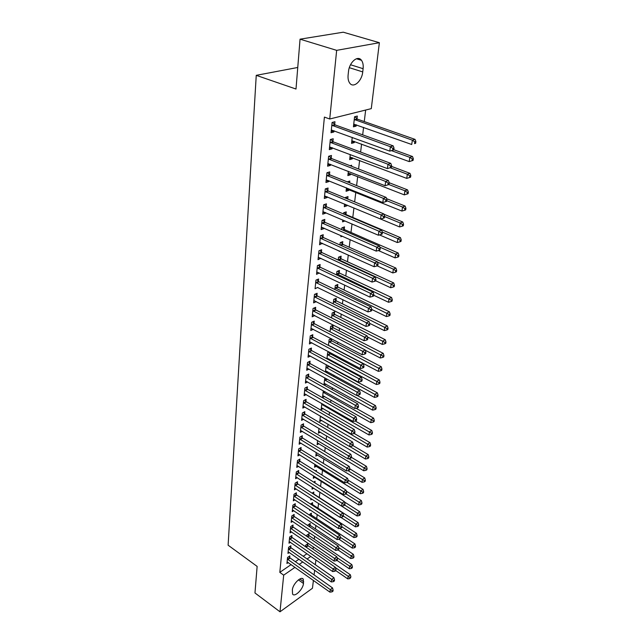 <?xml version="1.0" encoding="UTF-8"?>
<svg xmlns="http://www.w3.org/2000/svg" width="644" height="644" viewBox="0 0 644 644"><rect width="100%" height="100%" fill="white"/><g stroke="black" fill="none" stroke-linecap="round" stroke-linejoin="round"><path stroke-width="0.97" d="M313.073 549.163L313.354 546.828M314.272 539.133L314.618 536.219M315.488 528.949L315.906 525.456M316.727 518.629L317.218 514.524M317.983 508.156L318.547 503.423M319.255 497.538L319.899 492.161M320.575 486.494L321.203 481.245M321.944 475.031L322.531 470.16M323.344 463.39L323.876 458.914M324.753 451.565L325.244 447.5M326.194 439.562L326.629 435.908M327.651 427.358L328.038 424.138M329.14 414.961L329.47 412.192M330.646 402.363L330.927 400.053M332.183 389.564L332.401 387.728M333.737 376.555L333.898 375.211M334.566 369.624L334.622 369.181M335.323 363.321L335.419 362.483M336.096 356.889L336.232 355.746M337.641 343.944L337.867 342.093M339.219 330.799L339.525 328.199M340.813 317.436L341.215 314.071M342.439 303.847L342.938 299.693M344.097 290.042L344.693 285.067M345.78 276.002L346.472 270.182M347.486 261.73L348.283 255.032M349.225 247.207L350.135 239.616M350.988 232.444L352.01 223.911M352.791 217.422L353.926 207.923M354.651 201.886L355.794 192.371M356.599 185.593L357.686 176.553M358.587 168.994L359.61 160.461M360.616 152.081L361.574 144.071M362.677 134.854L363.57 127.383M364.271 121.555L365.647 110.043M315.922 559.942L315.335 564.716M314.658 570.254L314.087 574.899M313.411 580.413L312.453 588.246L279.995 611.8L283.69 575.164L295 567.34M279.995 611.8L254.968 592.963L257.133 566.398L228.113 545.202L256.248 75.34L295.999 89.033L300.056 39.171L343.26 32.2L379.372 42.697L371.282 108.635L329.728 119.003L336.659 50.353L379.372 42.697M297.753 67.475L256.248 75.34M308.838 535.301L309.031 533.667L306.802 535.156L306.673 536.267M290.734 547.416L290.903 545.766L288.593 547.303L287.965 553.413L289.349 552.488M311.205 514.83L311.398 513.147L309.112 514.894M292.875 526.736L293.052 525.037L290.71 526.551L290.066 532.846L291.531 531.888M313.644 493.763L313.845 492.032L312.058 493.159M311.97 499.148L310.827 499.873L310.988 498.512M295.089 505.451L295.274 503.697L292.899 505.186L292.239 511.666L293.785 510.684M316.22 471.44L316.357 470.305L315.367 470.909M314.94 477.293L313.29 478.307L313.572 475.852M297.367 483.523L297.552 481.72L295.153 483.177L294.469 489.851L296.111 488.844M317.581 455.05L315.826 456.089L316.236 452.491M299.718 460.935L299.911 459.075L297.48 460.5L296.771 467.375L298.51 466.345M320.31 432.14L318.442 433.203L318.989 428.389M302.133 437.654L302.334 435.73L299.871 437.123L299.146 444.215L300.998 443.153M323.127 408.529L321.139 409.624L321.831 403.506M304.628 413.633L304.837 411.661L302.342 413.013L301.593 420.323L303.566 419.244M324.801 377.835L323.948 384.967M326.041 384.186L324.238 385.128M307.204 388.863L307.413 386.819L304.886 388.123L304.113 395.674L306.23 394.563M328.971 351.882L327.651 352.534L326.935 358.813M329.986 352.429L329.873 353.395M329.068 359.07L328.207 359.497M309.861 363.28L310.078 361.179L307.518 362.435L306.721 370.228L308.991 369.093M332.884 327.369L333.133 325.228L330.638 326.387L330.026 331.789M312.606 336.868L312.831 334.687L310.239 335.902L309.41 343.952L311.865 342.793M335.991 300.49L336.249 298.277L333.721 299.388L333.214 303.839M315.447 309.563L315.681 307.317L313.04 308.476L312.195 316.8L314.819 315.592M339.203 272.718L339.469 270.432L336.909 271.486L336.522 274.916M318.377 281.339L318.619 279.013L315.946 280.116L315.069 288.721L317.75 287.401M342.519 244.012L342.793 241.645L340.201 242.635L339.935 244.978M339.766 251.176L339.203 251.393L339.259 250.943M321.412 252.142L321.662 249.735L318.949 250.766L318.039 259.677L320.776 258.236M345.957 214.315L346.239 211.868L343.614 212.794L343.477 213.961M345.095 220.948L342.576 221.858L342.793 219.958M324.552 221.914L324.809 219.419L322.064 220.385L321.123 229.61L323.852 228.628L323.916 228.048M349.603 182.791L349.805 181.045L347.269 181.866M348.823 189.545L348.718 190.407L346.07 191.284L346.464 187.839M327.804 190.608L328.07 188.024L325.284 188.917L324.31 198.473L327.08 197.555L327.168 196.774M353.459 149.408L353.057 149.255M352.493 157.748L352.373 158.827L349.684 159.623L350.272 154.52M331.177 158.158L331.451 155.478L328.625 156.291L327.611 166.2L330.428 165.363L330.533 164.357M357.001 118.778L357.315 116.057L354.578 116.749L353.427 126.82L356.156 126.103L356.309 124.799M334.671 124.501L334.961 121.724L332.095 122.457L331.04 132.736L333.898 131.98L334.027 130.732M329.728 119.003L324.407 117.095L279.81 572.363L291.128 564.587M295.363 561.681L298.945 559.225M303.235 556.279L306.963 553.719M332.908 141.487L333.19 138.758L330.34 139.531L329.309 149.625L332.143 148.828L332.264 147.693M354.385 141.422L354.248 142.606L351.543 143.37L352.228 137.389M329.478 174.524L329.752 171.9L326.943 172.753L325.945 182.485L328.738 181.608L328.834 180.706M351.511 166.257L351.632 165.226L350.086 165.701M350.642 173.791L350.529 174.757L347.865 175.595L348.348 171.328M326.162 206.394L326.428 203.858L323.658 204.792L322.7 214.186L325.453 213.228L325.526 212.544M347.72 199.036L348.002 196.589L345.361 197.483L345.297 198.038M347.027 205.05L346.939 205.79L344.307 206.7L344.612 204.043M322.966 237.161L323.224 234.706L320.495 235.712L319.569 244.776L322.33 243.271M344.226 229.288L344.5 226.881L341.892 227.847L341.69 229.61M342.367 236.187L340.877 236.751L341.006 235.591M319.883 266.866L320.124 264.499L317.436 265.57L316.542 274.328L319.247 272.943M340.845 258.486L341.119 256.159L338.543 257.181L338.213 260.079M316.896 295.572L317.138 293.286L314.481 294.413L313.62 302.881L316.268 301.617M337.585 286.725L337.842 284.471L335.307 285.55L334.856 289.502M314.014 323.328L314.248 321.115L311.632 322.298L310.786 330.485L313.338 329.309M334.421 314.039L334.679 311.865L332.167 313L331.604 317.927M311.221 350.183L311.446 348.042L308.862 349.273L308.057 357.195L310.416 356.052M331.161 338.591L329.132 339.565L328.464 345.409M331.563 338.808L331.37 340.491M308.524 376.177L308.742 374.1L306.19 375.388L305.409 383.051L307.599 381.932M326.854 364.963L326.194 365.293L325.429 371.999M327.538 371.725L326.194 372.417M305.908 401.349L306.117 399.336L303.606 400.665L302.841 408.095L304.886 407M324.568 396.454L322.515 397.557L323.288 390.763M303.372 425.74L303.574 423.792L301.094 425.161L300.362 432.357L302.269 431.295M321.702 420.427L319.778 421.506L320.398 416.048M300.917 449.383L301.11 447.491L298.663 448.9L297.947 455.88L299.742 454.841M318.933 443.684L317.122 444.73L317.605 440.536M298.534 472.318L298.727 470.482L296.304 471.923L295.612 478.701L297.303 477.679M317.564 459.824L317.637 459.196L317.089 459.526M316.252 466.256L314.554 467.278L314.892 464.268M296.224 494.568L296.409 492.789L294.018 494.262L293.35 500.839L294.936 499.849M314.9 482.887L315.093 481.245L313.692 482.115M313.652 488.168L312.05 489.166L312.268 487.267M293.978 516.166L294.155 514.443L291.796 515.949L291.144 522.332L292.65 521.366M312.412 504.373L312.614 502.666L310.464 504.035M310.319 509.976L309.619 510.426L309.716 509.581M291.796 537.152L291.974 535.478L289.647 537.007L289.011 543.206L290.428 542.256M310.014 525.134L310.207 523.475L307.961 524.957L307.88 525.665M289.679 557.535L289.848 555.909L287.546 557.462L286.934 563.484L288.279 562.566M307.679 545.323L307.864 543.705L305.65 545.21L305.481 546.724M303.493 583.496C303.066 589.341 294.477 597.672 292.561 594.018L292.368 589.848C292.754 583.939 301.448 575.591 303.308 579.27L303.493 583.496L298.43 579.866M299.227 564.41L302.809 561.93M307.091 558.968L310.819 556.392M300.056 39.171L336.659 50.353M279.81 572.363L283.69 575.164M348.476 71.677C349.233 62.267 357.823 54.837 361.485 60.303C362.926 62.331 363.474 65.125 363.103 68.691L362.733 71.911C361.904 81.208 353.427 88.59 349.724 83.116C348.324 81.152 347.792 78.431 348.122 74.945L348.476 71.677M331.217 130.998L333.898 131.98M353.62 125.194L356.156 126.103M329.495 147.822L332.143 148.828M351.737 141.68L354.248 142.606M327.804 164.333L330.428 165.363M349.885 157.877L352.373 158.827M326.146 180.553L328.738 181.608M348.066 173.783L350.529 174.757M324.512 196.484L327.08 197.555M346.279 189.417L348.718 190.407M322.91 212.134L325.453 213.228M344.524 204.784L346.939 205.79M321.332 227.509L323.852 228.628M319.786 242.619L322.282 243.754M318.265 257.471L320.736 258.622M316.768 272.074L319.223 273.233M315.713 282.442L368.465 308.226L367.966 311.905L317.725 287.602M313.998 300.603L316.26 301.73M312.791 314.594L314.811 315.624M393.782 149.883L394.023 148.12L392.904 148.458L392.663 150.221L393.782 149.883L389.781 151.123L331.322 129.975M392.663 150.221L389.781 151.123L390.377 146.703L393.186 145.866L335.331 124.976L332.401 122.376M331.805 125.242L390.377 146.703L392.904 148.458M394.023 148.12L393.186 145.866M353.741 124.115L411.725 144.498L412.361 140.175L415.034 139.378L357.653 119.237L354.764 116.701M414.816 141.881L414.559 143.612L415.63 143.29L415.887 141.559L414.816 141.881L412.361 140.175L354.272 119.478M415.63 143.29L414.559 143.612M415.034 139.378L415.887 141.559M330.066 142.268L387.994 164.252L387.406 168.591L329.583 146.913M330.734 139.426L333.56 141.962L390.787 163.375L387.994 164.252L390.497 165.983L390.264 167.714L391.375 167.36L391.616 165.629L390.497 165.983M391.616 165.629L390.787 163.375M387.406 168.591L390.264 167.714M328.351 158.979L385.659 181.471L385.088 185.722L327.885 163.544M329.084 156.162L331.821 158.633L388.429 180.545L385.659 181.471L388.139 183.178L387.905 184.876L389.008 184.506L389.25 182.807L388.139 183.178M389.25 182.807L388.429 180.545M385.088 185.722L387.905 184.876M351.841 140.714L409.206 161.604L409.834 157.361L412.49 156.516L393.806 149.722M412.265 159.044L412.015 160.742L413.07 160.404L413.327 158.706L412.265 159.044L409.834 157.361L391.407 150.632M412.015 160.742L409.206 161.604M412.49 156.516L413.327 158.706M349.982 157.015L406.734 178.396L407.346 174.226L409.987 173.341L391.504 166.393M409.761 175.893L409.512 177.559L410.566 177.205L410.816 175.538L409.761 175.893L407.346 174.226L390.175 167.746M409.512 177.559L406.734 178.396M409.987 173.341L410.816 175.538M326.669 175.385L383.373 198.36L382.802 202.538L326.21 179.869M327.466 172.592L330.114 175.007L386.118 197.394L383.373 198.36L385.828 200.043L385.595 201.717L386.698 201.322L386.923 199.656L385.828 200.043M386.923 199.656L386.118 197.394M382.802 202.538L385.595 201.717M325.019 191.501L381.119 214.935L380.564 219.032L324.568 195.905M325.872 188.724L328.44 191.083L383.856 213.929L381.119 214.935L383.558 216.601L383.333 218.236L384.42 217.833L384.645 216.191L383.558 216.601M384.645 216.191L383.856 213.929M380.564 219.032L383.333 218.236M348.154 173.027L404.311 194.874L404.915 190.777L407.531 189.859L389.226 182.743M407.298 192.427L407.056 194.061L408.103 193.691L408.352 192.057L407.298 192.427L404.915 190.777L388.904 184.538M407.056 194.061L404.311 194.874M407.531 189.859L408.352 192.057M348.034 182.172L347.599 181.753M346.359 188.764L401.928 211.055L402.516 207.038L405.124 206.072L386.561 198.642M404.891 208.664L404.649 210.266L405.688 209.88L405.929 208.278L404.891 208.664L402.516 207.038L386.778 200.711M404.649 210.266L401.928 211.055M405.124 206.072L405.929 208.278M323.401 207.336L378.913 231.204L378.366 235.229L322.958 211.659M324.302 204.575L326.79 206.877L381.626 230.158L378.913 231.204L381.329 232.846L381.103 234.456L382.19 234.03L382.407 232.428L381.329 232.846M382.407 232.428L381.626 230.158M378.366 235.229L381.103 234.456M347.623 198.996L345.884 197.305M380.596 219.024L399.586 226.938L400.174 222.993L402.758 221.995L383.961 214.243M402.516 224.603L402.283 226.181L403.313 225.778L403.555 224.201L402.516 224.603L400.174 222.993L384.597 216.545M344.588 204.22L345.047 204.228M402.283 226.181L399.586 226.938M402.758 221.995L403.555 224.201M321.807 222.888L376.748 247.175L376.209 251.12L321.372 227.131M322.765 220.143L325.172 222.397L379.445 246.089L376.748 247.175L379.139 248.801L378.922 250.379L379.992 249.936L380.21 248.359L379.139 248.801M380.21 248.359L379.445 246.089M376.209 251.12L378.922 250.379M379.485 234.915L397.292 242.547L397.863 238.666L400.431 237.636L346.569 214.782L344.186 212.592M400.19 240.26L399.964 241.806L400.987 241.387L401.22 239.842L400.19 240.26L397.863 238.666L382.27 232.033M399.964 241.806L397.292 242.547M400.431 237.636L401.22 239.842M320.245 238.167L374.623 262.857L374.092 266.729L319.818 242.337M321.243 235.438L323.586 237.644L377.295 261.738L374.623 262.857L376.99 264.459L376.772 266.012L377.843 265.553L378.06 264.008L376.99 264.459M378.06 264.008L377.295 261.738M374.092 266.729L376.772 266.012M318.708 253.181L372.53 278.256L372.015 282.056L318.289 257.286M319.746 250.468L322.024 252.625L375.186 277.097L372.53 278.256L374.88 279.834L374.671 281.356L375.734 280.897L375.943 279.375L374.88 279.834M375.943 279.375L375.186 277.097M372.015 282.056L374.671 281.356M317.194 267.936L370.477 293.374L369.97 297.117L316.784 271.969M318.273 265.231L320.487 267.349L373.118 292.183L370.477 293.374L372.804 294.944L372.602 296.433L373.657 295.958L373.858 294.461L372.804 294.944M373.858 294.461L373.118 292.183M369.97 297.117L372.602 296.433M316.824 279.754L318.973 281.831L371.089 307.011L368.465 308.226L370.775 309.78L370.566 311.245L371.62 310.754L371.821 309.289L370.775 309.78M371.821 309.289L371.089 307.011M367.966 311.905L370.566 311.245M314.248 296.707L366.484 322.821L365.993 326.436L313.853 300.603M315.391 294.026L317.492 296.063L369.084 321.573L366.484 322.821L368.771 324.351L368.577 325.8L369.616 325.292L369.809 323.852L368.771 324.351M369.809 323.852L369.084 321.573M365.993 326.436L368.577 325.8M312.815 310.73L364.536 337.166L364.053 340.708L312.421 314.562M313.99 308.057L316.035 310.054L367.128 335.886L364.536 337.166L366.806 338.68L366.613 340.096L367.644 339.581L367.837 338.164L366.806 338.68M367.837 338.164L367.128 335.886M364.053 340.708L366.613 340.096M311.398 324.52L362.628 351.262L362.153 354.747L311.012 328.287M312.606 321.855L314.594 323.819L365.196 349.95L362.628 351.262L364.874 352.751L364.681 354.144L365.712 353.62L365.905 352.228L364.874 352.751M365.905 352.228L365.196 349.95M362.153 354.747L364.681 354.144M310.014 338.084L360.745 365.108L360.278 368.537L309.635 341.787M311.245 335.427L313.185 337.351L363.297 363.779L360.745 365.108L362.974 366.589L362.789 367.957L363.812 367.418L363.997 366.05L362.974 366.589M363.997 366.05L363.297 363.779M360.278 368.537L362.789 367.957M308.645 351.423L358.901 378.728L358.442 382.101L308.275 355.069M309.901 348.782L311.793 350.674L361.437 377.368L358.901 378.728L361.107 380.185L360.93 381.538L361.936 380.99L362.121 379.646L361.107 380.185M362.121 379.646L361.437 377.368M358.442 382.101L360.93 381.538M378.358 250.532L395.038 257.874L395.593 254.066L398.153 252.995L344.838 229.763L342.519 227.614M397.903 255.636L397.678 257.157L398.7 256.723L398.926 255.201L397.903 255.636L395.593 254.066L379.807 247.159M397.678 257.157L395.038 257.874M398.153 252.995L398.926 255.201M377.151 265.851L392.816 272.927L393.371 269.192L395.907 268.081L343.123 244.487L340.877 242.377M395.658 270.738L395.44 272.235L396.446 271.792L396.672 270.295L395.658 270.738L393.371 269.192L377.392 262.019M395.44 272.235L392.816 272.927M395.907 268.081L396.672 270.295M375.742 280.824L390.642 287.723L391.182 284.052L393.709 282.917L341.449 258.96L339.259 256.9M393.452 285.582L393.234 287.055L394.241 286.596L394.458 285.123L393.452 285.582L391.182 284.052L338.277 259.516M393.234 287.055L390.642 287.723M393.709 282.917L394.458 285.123M373.753 295.274L388.501 302.261L389.032 298.655L391.544 297.488L339.799 273.193L337.665 271.172M391.286 300.168L391.069 301.609L392.067 301.142L392.285 299.702L391.286 300.168L336.651 273.781M391.069 301.609L388.501 302.261M391.544 297.488L392.285 299.702M371.789 309.474L386.4 316.558L386.923 313.008L389.411 311.809L338.172 287.192L336.096 285.212M389.153 314.505L388.944 315.922L389.934 315.439L390.151 314.022L389.153 314.505L335.049 287.804M388.944 315.922L386.4 316.558M389.411 311.809L390.151 314.022M369.648 323.328L384.331 330.605L384.846 327.112L387.318 325.888L336.571 300.965L334.55 299.025M387.06 328.593L386.851 329.994L387.841 329.495L388.05 328.102L387.06 328.593L333.471 301.601M386.851 329.994L384.331 330.605M387.318 325.888L388.05 328.102M367.442 336.901L382.295 344.419L382.802 340.99L385.265 339.734L335.001 314.514L333.029 312.606M384.999 342.447L384.79 343.824L385.772 343.316L385.981 341.948L384.999 342.447L331.918 315.182M384.79 343.824L382.295 344.419M385.265 339.734L385.981 341.948M365.285 350.247L380.298 358L380.797 354.627L383.236 353.347L333.455 327.844L331.531 325.969M382.971 356.076L382.769 357.42L383.752 356.905L383.953 355.56L382.971 356.076L330.396 328.537M382.769 357.42L380.298 358M383.236 353.347L383.953 355.56M328.48 345.273L378.334 371.355L378.817 368.038L381.248 366.734L331.934 340.966L330.058 339.122M380.982 369.471L380.781 370.799L381.755 370.276L381.948 368.948L380.982 369.471L328.891 341.674M380.781 370.799L378.334 371.355M381.248 366.734L381.948 368.948M307.301 364.544L357.082 392.116L356.631 395.432L306.938 368.135M308.581 361.912L310.432 363.771L359.602 390.731L357.082 392.116L359.28 393.565L359.094 394.885L360.101 394.329L360.286 393.009L359.28 393.565M360.286 393.009L359.602 390.731M356.631 395.432L359.094 394.885M327.015 358.144L376.394 384.492L376.877 381.232L379.292 379.904L330.436 353.878L328.601 352.067M379.018 382.649L378.825 383.953L379.791 383.422L379.984 382.117L379.018 382.649L327.418 354.611M378.825 383.953L376.394 384.492M379.292 379.904L379.984 382.117M305.981 377.464L355.295 405.285L354.852 408.546L305.618 380.99M307.277 374.84L309.088 376.668L357.798 403.877L355.295 405.285L357.468 406.71L357.291 408.014L358.297 407.451L358.475 406.147L357.468 406.71M358.475 406.147L357.798 403.877M354.852 408.546L357.291 408.014M325.566 370.823L374.494 397.42L374.969 394.209L377.368 392.856L328.963 366.581L327.828 365.494M377.094 395.609L376.901 396.897L377.859 396.35L378.052 395.07L377.094 395.609L325.961 367.338M376.901 396.897L374.494 397.42M377.368 392.856L378.052 395.07M304.676 390.167L353.54 418.23L353.105 421.434L304.322 393.645M305.997 387.551L307.76 389.354L356.027 416.797L353.54 418.23L355.697 419.647L355.52 420.926L356.518 420.347L356.696 419.067L355.697 419.647M356.696 419.067L356.027 416.797M353.105 421.434L355.52 420.926M324.141 383.301L372.626 410.139L373.085 406.976L375.476 405.599L356.945 395.36M375.194 408.36L375.009 409.624L375.959 409.077L376.152 407.813L375.194 408.36L324.536 379.871M375.009 409.624L372.626 410.139M375.476 405.599L376.152 407.813M303.396 402.677L351.809 430.973L351.382 434.12L303.05 406.098M304.733 400.069L306.455 401.84L354.281 429.516L351.809 430.973L353.95 432.366L353.781 433.629L354.764 433.042L354.941 431.778L353.95 432.366M354.941 431.778L354.281 429.516M351.382 434.12L353.781 433.629M322.741 395.585L370.783 422.649L371.242 419.542L373.609 418.141L356.076 408.28M373.335 420.91L373.15 422.15L374.092 421.595L374.277 420.347L373.335 420.91L323.127 392.212M373.15 422.15L370.783 422.649M373.609 418.141L374.277 420.347M302.141 414.986L350.111 443.499L349.692 446.598L301.795 418.359M303.485 412.385L305.176 414.132L352.566 442.026L350.111 443.499L352.236 444.883L352.067 446.123L353.049 445.527L353.218 444.288L352.236 444.883M353.218 444.288L352.566 442.026M349.692 446.598L352.067 446.123M321.356 407.676L368.972 434.958L369.423 431.899L371.781 430.482L355.19 420.999M371.499 433.259L371.314 434.483L372.256 433.911L372.441 432.688L371.499 433.259L321.734 404.36M371.314 434.483L368.972 434.958M371.781 430.482L372.441 432.688M300.893 427.109L348.436 455.823L348.026 458.874L300.555 430.425M302.261 424.517L303.912 426.231L350.883 454.326L348.436 455.823L350.545 457.192L350.376 458.415L351.358 457.812L351.519 456.596L350.545 457.192M351.519 456.596L350.883 454.326M348.026 458.874L350.376 458.415M319.996 419.59L367.185 447.081L367.627 444.07L369.97 442.629L354.128 433.42M369.688 445.415L369.511 446.614L370.445 446.042L370.63 444.835L369.688 445.415L320.374 416.322M369.511 446.614L367.185 447.081M369.97 442.629L370.63 444.835M299.677 439.039L346.794 467.955L346.383 470.957L299.339 442.307M301.054 436.455L302.672 438.145L349.217 466.441L346.794 467.955L348.887 469.307L348.718 470.506L349.692 469.903L349.853 468.703L348.887 469.307M349.853 468.703L349.217 466.441M346.383 470.957L348.718 470.506M318.659 431.327L365.43 459.011L365.864 456.049L368.199 454.592L352.952 445.584M367.909 457.377L367.732 458.56L368.666 457.973L368.843 456.789L367.909 457.377L349.877 446.558M367.732 458.56L365.43 459.011M368.199 454.592L368.843 456.789M298.47 450.792L345.168 479.893L344.773 482.847L298.14 454.004M299.863 448.216L301.448 449.874L347.583 478.355L345.168 479.893L347.245 481.229L347.084 482.412L348.05 481.801L348.211 480.617L347.245 481.229M348.211 480.617L347.583 478.355M344.773 482.847L347.084 482.412M317.339 442.879L363.699 470.756L364.134 467.834L366.444 466.361L351.423 457.337M366.162 469.154L365.985 470.321L366.911 469.726L367.088 468.558L366.162 469.154L348.951 458.697M365.985 470.321L363.699 470.756M366.444 466.361L367.088 468.558M297.287 462.36L343.574 491.646L343.18 494.552L296.964 465.531M298.695 459.792L300.241 461.426L345.973 490.092L343.574 491.646L345.635 492.966L345.482 494.133L346.44 493.505L346.593 492.346L345.635 492.966M346.593 492.346L345.973 490.092M343.18 494.552L345.482 494.133M316.035 454.262L362 482.316L362.419 479.442L364.721 477.953L349.829 468.872M364.44 480.746L364.263 481.897L365.188 481.293L365.357 480.15L364.44 480.746L348.034 470.643M364.263 481.897L362 482.316M364.721 477.953L365.357 480.15M296.119 473.759L342.004 503.206L341.618 506.071L295.797 476.874M297.536 471.191L299.058 472.809L344.387 501.636L342.004 503.206L344.057 504.518L343.896 505.669L344.846 505.033L345.007 503.89L344.057 504.518M345.007 503.89L344.387 501.636M341.618 506.071L343.896 505.669M314.755 465.475L360.326 493.707L360.737 490.873L363.031 489.368L348.074 480.118M362.741 492.161L362.572 493.296L363.482 492.692L363.651 491.557L362.741 492.161L347.1 482.404M362.572 493.296L360.326 493.707M363.031 489.368L363.651 491.557M294.968 484.988L340.467 514.596L340.08 517.414L294.654 488.055M296.401 482.428L297.89 484.014L342.833 513.01L340.467 514.596L342.495 515.892L342.334 517.019L343.284 516.383L343.437 515.256L342.495 515.892M343.437 515.256L342.833 513.01M340.08 517.414L342.334 517.019M313.491 476.528L358.676 504.92L359.086 502.135L361.356 500.605L346.263 491.139M361.067 503.407L360.898 504.526L361.807 503.906L361.976 502.795L361.067 503.407L345.917 493.843M360.898 504.526L358.676 504.92M361.356 500.605L361.976 502.795M293.841 496.041L338.945 525.81L338.567 528.579L293.527 499.068M295.274 493.489L296.739 495.059L341.296 524.208L338.945 525.81L340.958 527.09L340.805 528.201L341.747 527.557L341.9 526.446L340.958 527.09M341.9 526.446L341.296 524.208M338.567 528.579L340.805 528.201M314.618 482.702L313.95 481.954M312.251 487.419L357.05 515.965L357.452 513.22L359.714 511.682L344.484 501.99M359.424 514.484L359.255 515.578L360.165 514.959L360.326 513.864L359.424 514.484L344.741 505.105M359.255 515.578L357.05 515.965M359.714 511.682L360.326 513.864M292.722 506.941L337.448 536.846L337.07 539.583L292.416 509.919M294.163 504.389L295.604 505.943L339.782 535.228L337.448 536.846L339.444 538.118L339.291 539.213L340.225 538.561L340.378 537.474L339.444 538.118M340.378 537.474L339.782 535.228M337.07 539.583L339.291 539.213M340.74 517.301L355.448 526.84L355.842 524.136L358.096 522.582L314.151 494.246L312.726 492.732M357.798 525.391L357.637 526.47L358.539 525.85L358.7 524.763L357.798 525.391L343.333 516.045M357.637 526.47L355.448 526.84M358.096 522.582L358.7 524.763M291.619 517.679L335.967 547.722L335.605 550.411L291.321 520.618M293.076 515.136L294.485 516.657L338.293 546.088L335.967 547.722L337.955 548.978L337.802 550.057L338.736 549.404L338.881 548.326L337.955 548.978M338.881 548.326L338.293 546.088M335.605 550.411L337.802 550.057M339.879 528.362L353.87 537.563L354.256 534.898L356.494 533.329L312.92 504.848L311.527 503.358M356.204 536.138L356.043 537.201L356.937 536.573L357.098 535.51L356.204 536.138L341.851 526.76M356.043 537.201L353.87 537.563M356.494 533.329L357.098 535.51M290.541 528.257L334.518 558.429L334.156 561.085L290.243 531.155M291.998 525.721L293.382 527.227L336.828 556.786L334.518 558.429L336.482 559.676L336.337 560.739L337.263 560.079L337.408 559.016L336.482 559.676M337.408 559.016L336.828 556.786M334.156 561.085L336.337 560.739M339.01 539.261L352.316 548.125L352.703 545.5L354.925 543.914L311.704 515.305L310.336 513.84M354.627 546.724L354.474 547.778L355.359 547.142L355.512 546.088L354.627 546.724L340.33 537.281M354.474 547.778L352.316 548.125M354.925 543.914L355.512 546.088M289.47 538.682L333.085 568.982L332.731 571.59L289.18 541.54M290.935 536.154L292.296 537.635L335.379 567.324L333.085 568.982L335.041 570.214L334.896 571.26L335.814 570.592L335.959 569.554L335.041 570.214M335.959 569.554L335.379 567.324M332.731 571.59L334.896 571.26M338.011 549.912L350.779 558.533L351.165 555.941L353.371 554.347L310.513 525.617L309.168 524.16M353.073 557.157L352.92 558.195L353.806 557.551L353.959 556.521L353.073 557.157L338.68 547.545M352.92 558.195L350.779 558.533M353.371 554.347L353.959 556.521M288.415 548.962L331.676 579.375L331.322 581.951L288.134 551.771M289.889 546.434L291.225 547.907L333.954 577.7L331.676 579.375L333.616 580.598L333.471 581.629L334.389 580.96L334.526 579.93L333.616 580.598M334.526 579.93L333.954 577.7M331.322 581.951L333.471 581.629M336.901 560.336L349.273 568.789L349.644 566.237L351.849 564.627L309.329 535.776L308.009 534.343M351.543 567.436L351.399 568.459L352.276 567.815L352.429 566.792L351.543 567.436L337.053 557.664M351.399 568.459L349.273 568.789M351.849 564.627L352.429 566.792M287.385 559.089L330.283 589.614L329.937 592.15L287.095 561.866M288.858 556.577L290.17 558.026L332.554 587.932L330.283 589.614L332.215 590.83L332.071 591.844L332.98 591.168L333.117 590.154L332.215 590.83M333.117 590.154L332.554 587.932M329.937 592.15L332.071 591.844M335.798 570.608L347.784 578.892L348.154 576.38L350.344 574.762L308.17 545.798L306.874 544.381M350.038 577.571L349.893 578.578L350.916 576.927L350.038 577.571L335.46 567.638M349.893 578.578L347.784 578.892M350.344 574.762L350.916 576.927M363.103 68.691L350.529 64.754M362.733 71.911L349.33 67.684M303.694 581.782L299.798 578.988M331.99 125.411L334.856 124.678M332.465 125.717L335.331 124.976M357.653 119.237L354.925 119.937M357.187 118.939L354.45 119.647M330.243 142.437L333.093 141.656M330.718 142.743L333.56 141.962M328.529 159.149L331.354 158.327M328.995 159.454L331.821 158.633M326.846 175.562L329.656 174.693M327.313 175.868L330.114 175.007M325.196 191.679L327.981 190.777M325.655 191.984L328.44 191.083M323.57 207.505L326.339 206.571M324.029 207.819L326.79 206.877M321.976 223.057L324.721 222.083M322.427 223.371L325.172 222.397M346.569 214.782L345.941 215.007M346.126 214.484L345.353 214.758M320.414 238.336L323.135 237.33M320.857 238.65L323.586 237.644M318.877 253.35L321.581 252.311M319.319 253.664L322.024 252.625M317.363 268.105L320.044 267.035M317.798 268.427L320.487 267.349M315.874 282.611L318.538 281.509M316.309 282.933L318.973 281.831M314.417 296.876L317.065 295.741M314.844 297.198L317.492 296.063M312.976 310.899L315.608 309.732M313.403 311.221L316.035 310.054M311.559 324.689L314.175 323.497M311.986 325.011L314.594 323.819M310.175 338.245L312.767 337.029M310.593 338.575L313.185 337.351M308.806 351.592L311.382 350.352M309.217 351.914L311.793 350.674M344.838 229.763L343.324 230.319M344.395 229.457L342.745 230.069M343.123 244.487L340.821 245.372M342.689 244.181L340.249 245.114M341.449 258.96L338.873 259.991M341.014 258.655L338.446 259.677M339.799 273.193L337.239 274.255M339.364 272.887L336.812 273.942M338.172 287.192L335.637 288.287M337.746 286.886L335.21 287.973M336.571 300.965L334.051 302.084M336.152 300.659L333.632 301.77M335.001 314.514L332.497 315.657M334.582 314.208L332.079 315.343M333.455 327.844L330.968 329.012M333.045 327.53L330.557 328.698M331.934 340.966L329.462 342.157M331.523 340.652L329.052 341.843M307.462 364.713L310.022 363.449M307.872 365.043L310.432 363.771M330.436 353.878L327.981 355.094M330.026 353.564L327.571 354.772M306.133 377.626L308.677 376.338M306.544 377.956L309.088 376.668M328.963 366.581L326.524 367.821M328.561 366.267L326.114 367.507M304.829 390.336L307.357 389.024M305.232 390.667L307.76 389.354M327.289 379.211L325.083 380.354M326.798 378.938L324.689 380.032M303.549 402.846L306.061 401.51M303.952 403.168L306.455 401.84M325.228 391.858L323.674 392.687M324.753 391.592L323.272 392.373M302.286 415.155L304.781 413.802M302.688 415.485L305.176 414.132M323.24 404.319L322.282 404.834M322.765 404.046L321.887 404.521M301.046 427.278L303.525 425.901M301.44 427.6L303.912 426.231M321.308 416.579L320.905 416.797M299.822 439.208L302.286 437.815M300.209 439.538L302.672 438.145M298.623 450.953L301.062 449.544M299.001 451.283L301.448 449.874M297.431 462.529L299.863 461.096M297.818 462.859L300.241 461.426M296.264 473.92L298.679 472.479M296.643 474.25L299.058 472.809M295.113 485.149L297.512 483.684M295.491 485.479L297.89 484.014M293.978 496.21L296.361 494.729M294.356 496.54L296.739 495.059M292.867 507.102L295.234 505.612M293.237 507.432L295.604 505.943M291.764 517.84L294.115 516.335M292.135 518.17L294.485 516.657M312.92 504.848L312.308 505.242M312.557 504.534L311.881 504.96M290.677 528.418L293.02 526.897M291.04 528.748L293.382 527.227M311.704 515.305L310.706 515.957M311.342 514.983L310.287 515.675M289.607 538.843L291.933 537.313M289.969 539.173L292.296 537.635M310.513 525.617L309.152 526.51M310.15 525.295L308.734 526.229M288.56 549.123L290.871 547.577M288.914 549.453L291.225 547.907M309.329 535.776L307.631 536.919M308.975 535.454L307.212 536.637M287.522 559.25L289.816 557.696M287.876 559.58L290.17 558.026M308.17 545.798L306.142 547.175M307.816 545.476L305.731 546.893M361.485 60.303L356.43 58.749M303.308 579.27L302.237 578.505"/></g></svg>
